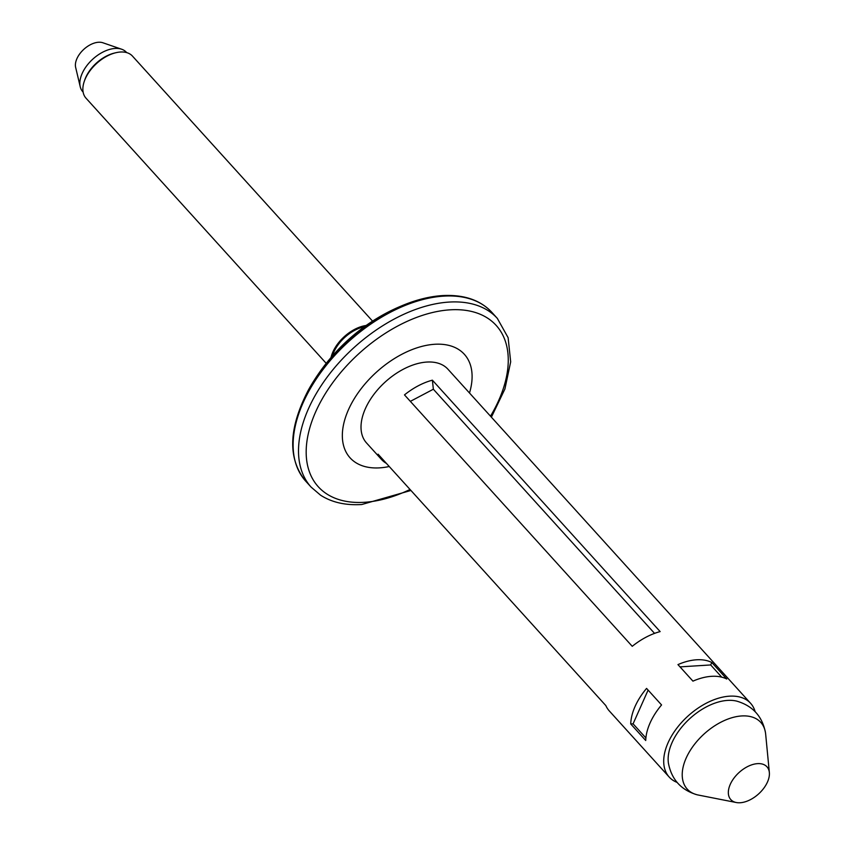 <?xml version="1.0" encoding="UTF-8"?>
<svg xmlns="http://www.w3.org/2000/svg" width="845" height="845" viewBox="0 0 845 845"><rect width="100%" height="100%" fill="white"/><g stroke="black" fill="none" stroke-linecap="round" stroke-linejoin="round"><path stroke-width="1.27" d="M711.775 662.48A54.914 32.606 137.8 0 0 696.534 659.787A54.914 32.606 137.8 0 0 677.954 664.603L692.942 681.144A54.914 32.606 137.8 0 1 711.522 676.327A54.914 32.606 137.8 0 1 726.763 679.021L711.775 662.48L710.677 664.952L680.014 666.874M755.134 711.638A54.914 32.606 137.8 0 0 750.613 703.315A54.914 32.606 137.8 0 0 729.499 696.174A54.914 32.606 137.8 0 0 676.338 728.834A54.914 32.606 137.8 0 0 669.208 777.062A54.914 32.606 137.8 0 0 677.046 782.385M469.493 393.009A77.106 45.778 137.8 0 0 464.359 354.298A77.106 45.778 137.8 0 0 434.731 344.274A77.106 45.778 137.8 0 0 360.076 390.126A77.106 45.778 137.8 0 0 350.073 457.832A77.106 45.778 137.8 0 0 379.711 467.855A77.106 45.778 137.8 0 0 389.239 466.514M372.624 321.195L132.464 56.097A31.339 18.611 137.8 0 0 120.412 52.02A31.339 18.611 137.8 0 0 115.691 52.76A31.339 18.611 137.8 0 0 84.342 81.162A31.339 18.611 137.8 0 0 86.01 98.178L326.17 363.287M126.697 52.622L126.38 52.274A29.406 17.46 137.8 0 0 121.659 49.232A29.406 17.46 137.8 0 0 115.078 48.45A29.406 17.46 137.8 0 0 89.517 62.424A29.406 17.46 137.8 0 0 80.233 86.75A29.406 17.46 137.8 0 0 82.799 91.746L83.116 92.094M121.659 49.232L102.847 42.757A19.308 11.46 137.8 0 0 98.527 42.25A19.308 11.46 137.8 0 0 81.743 51.418A19.308 11.46 137.8 0 0 75.649 67.399L80.233 86.75M115.691 52.76L114.244 53.108A29.406 17.46 137.8 0 0 84.827 79.757L84.342 81.162M366.265 325.473A31.339 18.611 137.8 0 0 331.05 357.372M364.512 326.709A30.515 18.115 137.8 0 0 332.455 355.756M646.573 688.411L661.561 704.952A54.914 32.606 137.8 0 0 645.728 740.505L630.74 723.964A54.914 32.606 137.8 0 1 646.573 688.411M750.613 703.315L447.924 369.191A54.914 32.606 137.8 0 0 426.809 362.061A54.914 32.606 137.8 0 0 373.648 394.71A54.914 32.606 137.8 0 0 366.519 442.938L381.507 459.479A54.914 32.606 137.8 0 1 378.074 454.187L605.844 705.607A54.914 32.606 137.8 0 0 609.266 710.898L669.208 777.062M381.507 459.479A54.914 32.606 137.8 0 0 386.429 463.409M432.386 380.176L660.146 631.595A54.914 32.606 137.8 0 0 632.24 646.309L404.48 394.89A54.914 32.606 137.8 0 1 432.386 380.176L433.358 389.228L410.343 401.364M769.351 772.552L765.654 734.083A49.644 29.48 137.8 0 0 765.475 732.71C762.338 716.412 752.821 705.902 736.903 701.17A49.644 29.48 137.8 0 0 727.619 700.399A49.644 29.48 137.8 0 0 685.432 722.929A49.644 29.48 137.8 0 0 668.427 763.215C671.564 779.512 681.081 790.022 696.998 794.754A49.644 29.48 137.8 0 0 698.35 795.05L736.259 802.518A24.41 14.492 137.8 0 0 740.157 802.75A24.41 14.492 137.8 0 0 769.351 772.552A24.41 14.492 137.8 0 0 757.574 763.637A24.41 14.492 137.8 0 0 731.347 782.174A24.41 14.492 137.8 0 0 736.259 802.518M765.475 732.71A49.644 29.48 137.8 0 0 741.709 715.947A49.644 29.48 137.8 0 0 688.823 752.821A49.644 29.48 137.8 0 0 696.998 794.754M654.548 633.38L433.358 389.228M721.736 677.162L710.677 664.952M645.886 737.949L633.085 723.827L630.74 723.964M633.085 723.827L648.104 690.101M490.491 416.194A120.096 71.307 137.8 0 0 450.068 309.83A120.096 71.307 137.8 0 0 315.692 411.79A120.096 71.307 137.8 0 0 364.375 502.3A120.096 71.307 137.8 0 0 410.047 489.477M442.167 295.644A124.669 74.022 137.8 0 0 400.657 306.27C415.254 300.007 429.197 296.437 442.495 295.581C463.947 294.44 480.435 300.059 491.948 312.449L497.335 318.396A125.651 74.603 137.8 0 0 449.054 302.077A125.651 74.603 137.8 0 0 327.406 376.786A125.651 74.603 137.8 0 0 311.108 487.111L320.53 495.159C331.747 502.384 345.478 505.511 361.723 504.528L410.934 490.459M491.948 312.449A125.651 74.603 137.8 0 0 443.657 296.13A125.651 74.603 137.8 0 0 322.019 370.839A125.651 74.603 137.8 0 0 305.71 481.164L311.108 487.111M308.562 389.714C332.275 347.517 367.195 320.276 400.657 306.27A124.669 74.022 137.8 0 0 308.562 389.714C288.42 428.257 287.48 458.74 305.71 481.164M497.335 318.396L508.12 337.673L510.676 361.84L504.909 388.996L491.389 417.176"/></g></svg>
